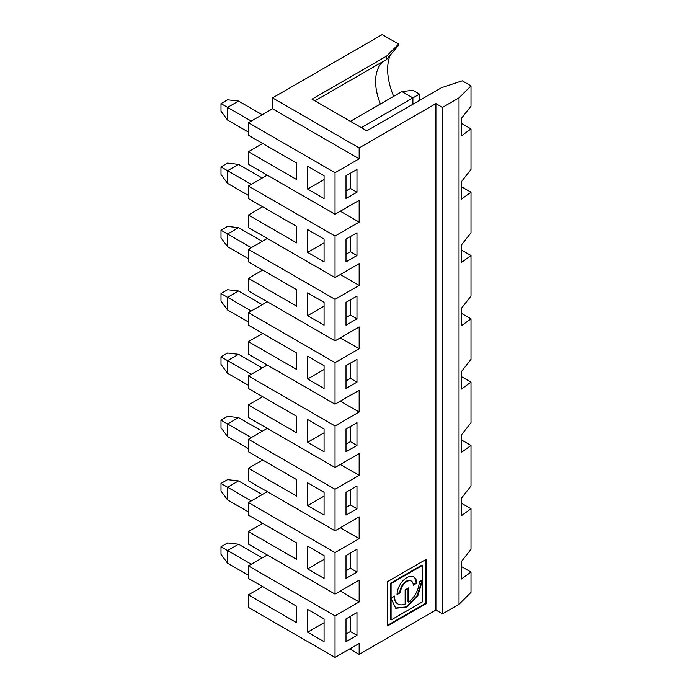 <?xml version="1.0" encoding="UTF-8"?>
<svg xmlns="http://www.w3.org/2000/svg" width="692" height="692" viewBox="0 0 692 692"><rect width="100%" height="100%" fill="white"/><g stroke="black" fill="none" stroke-linecap="round" stroke-linejoin="round"><path stroke-width="1.04" d="M356.968 485.966L346 492.297L346 515.09L356.968 508.758L356.968 485.966M346 507.496L350.386 504.961L350.386 489.763M350.386 504.961L356.968 508.758M324.072 492.297L307.62 482.8L307.62 505.592L324.072 515.09L324.072 492.297M220.999 111.196L220.999 103.601L227.582 99.804L238.541 101.067L227.582 107.398L227.582 120.062L220.999 111.196M251.265 121.074L220.999 103.601M307.62 356.19L307.62 378.982L324.072 388.48L324.072 365.687L307.62 356.19M324.072 369.485L307.62 378.982M296.66 353.024L296.66 369.485L248.411 341.632L248.411 354.166L335.032 404.18L335.032 362.651L248.411 312.637L248.411 325.171L296.66 353.024M346 380.877L350.386 378.351L350.386 363.153M350.386 378.351L356.968 382.148L356.968 359.356L346 365.687L346 388.48L356.968 382.148M335.032 172.732L248.411 122.718L272.536 108.791L272.536 97.901L359.157 147.915L359.157 158.805L335.032 172.732L335.032 214.26L359.157 200.334L359.157 222.106L335.032 236.041L335.032 277.57L359.157 263.635L359.157 285.415L335.032 299.342L335.032 340.871L359.157 326.944L359.157 348.725L340.3 337.834M220.999 554.335L220.999 546.741L227.582 542.943L238.541 544.215L227.582 550.538L227.582 563.202L220.999 554.335M220.999 546.741L251.265 564.214M251.265 500.913L220.999 483.44L220.999 491.035L227.582 499.901L248.411 511.924M461.365 567.146L462.23 566.999L471.001 572.068L461.365 579.022L461.365 561.584L471.001 549.275L471.001 508.758L461.365 515.713L461.365 498.283L471.001 485.966L471.001 445.458L461.365 452.404L461.365 434.974L471.001 422.665L471.001 382.148L461.365 389.103L461.365 371.665L471.001 359.356L471.001 318.839L461.365 325.794L461.365 308.364L471.001 296.055L471.001 255.538L461.365 262.493L461.365 245.055L471.001 232.746L471.001 192.229L461.365 199.184L461.365 181.754L471.001 169.436L471.001 128.928L461.365 135.874L461.365 118.444L471.001 106.136L471.001 85.877L462.23 80.808L441.47 87.728L366.829 130.823L312.005 99.172L386.568 56.121L398.609 44.08L382.183 34.6L272.536 97.901M471.001 508.758L462.23 503.698L461.365 503.845M471.001 572.068L471.001 592.326L459.012 604.306L442.491 613.847L435.908 610.05L359.157 654.364L349.728 648.914M346 634.106L350.386 631.571L350.386 616.382M335.032 404.18L359.157 390.253L359.157 412.025L335.032 425.952L335.032 467.481L359.157 453.554L359.157 475.335L335.032 489.261L335.032 530.79L359.157 516.863L359.157 538.635L335.032 552.562L335.032 594.091L359.157 580.164L359.157 601.945L335.032 615.871L248.411 565.857L248.411 578.391L296.66 606.253L296.66 622.705L248.411 594.852L262.666 586.626M335.032 552.562L248.411 502.556L248.411 515.09L296.66 542.943L296.66 559.404L248.411 531.551L262.666 523.316M346 570.796L350.386 568.262L356.968 572.068L356.968 549.275L346 555.607L346 578.391L356.968 572.068M324.072 618.908L307.62 609.418L307.62 632.203L324.072 641.7L324.072 618.908M346 641.7L356.968 635.368L356.968 612.576L346 618.908L346 641.7M350.386 631.571L356.968 635.368M324.072 622.705L307.62 632.203M359.157 654.364L359.157 643.473L335.032 657.4L248.411 607.386L248.411 594.852M335.032 615.871L335.032 657.4M335.032 594.091L248.411 544.085L248.411 531.551M359.157 601.945L340.3 591.054M248.411 565.857L267.276 554.975M248.411 575.234L227.582 563.202M238.541 544.215L262.225 557.882M426.047 603.718L426.047 559.404L387.667 581.557L387.667 625.871L426.047 603.718L425.493 603.398L425.493 559.724M387.667 625.239L425.493 603.398M393.947 596.366A17.49 10.095 120 0 0 397.554 603.744L398.108 604.064A17.49 10.095 120 0 1 394.483 596.054L391.075 598.026L390.53 597.706L390.53 583.209L422.085 564.992L422.63 565.312L422.63 601.746L391.075 619.963L391.075 598.485L395.694 608.242L406.654 607.247L417.925 595.492L422.63 579.809L419.214 581.782A17.49 10.095 120 0 1 408.557 602.075L408.003 601.763L408.003 588.252M391.075 598.485L390.53 598.165L390.53 619.651L391.075 619.963M391.075 598.026L391.075 583.529L422.63 565.312M390.53 583.209L391.075 583.529M413.505 576.756A13.866 8.01 -60 0 1 416.108 582.941L416.653 583.252L413.245 585.224A9.048 5.225 120 0 0 411.377 581.081L410.823 580.77A9.048 5.225 120 0 0 403.851 583.192A9.048 5.225 120 0 0 399.907 592.291L397.061 593.935M399.907 592.291L400.452 592.611L397.044 594.584A13.866 8.01 120 0 1 403.099 580.623A13.866 8.01 120 0 1 413.781 576.903A13.866 8.01 120 0 1 416.653 583.252M398.108 604.064A17.49 10.095 120 0 0 405.14 604.047L405.14 589.904L408.557 587.932L408.557 602.075M422.068 580.13L417.146 595.57L406.1 606.936L395.426 608.078M350.386 568.262L350.386 553.072M307.62 546.109L307.62 568.902L324.072 578.391L324.072 555.607L307.62 546.109M324.072 559.404L307.62 568.902M220.999 483.44L227.582 479.642L238.541 480.905L227.582 487.237L227.582 499.901M238.541 480.905L262.225 494.581M411.377 581.081A9.048 5.225 120 0 0 404.405 583.512A9.048 5.225 120 0 0 400.452 592.611M220.999 237.814L220.999 230.211L227.582 226.414L238.541 227.685L227.582 234.008L227.582 246.672L220.999 237.814M220.999 230.211L251.265 247.684M262.225 178.052L238.541 164.376L227.582 163.113L220.999 166.91L220.999 174.505L227.582 183.371L248.411 195.395M471.001 192.229L462.23 187.169L461.365 187.316M346 317.576L350.386 315.042L350.386 299.852M335.032 299.342L248.411 249.336L248.411 261.87L296.66 289.723L296.66 306.184L248.411 278.322L248.411 290.856L335.032 340.871M335.032 236.041L248.411 186.027L248.411 198.561L296.66 226.414L296.66 242.875L248.411 215.022L262.666 206.787M238.541 227.685L262.225 241.352M248.411 258.704L227.582 246.672M359.157 285.415L340.3 274.525M248.411 249.336L267.276 238.446M335.032 277.57L248.411 227.556L248.411 215.022M346 254.267L350.386 251.741L356.968 255.538L356.968 232.746L346 239.077L346 261.87L356.968 255.538M324.072 302.378L307.62 292.889L307.62 315.673L324.072 325.171L324.072 302.378M346 302.378L346 325.171L356.968 318.839L356.968 296.055L346 302.378M324.072 306.184L307.62 315.673M350.386 315.042L356.968 318.839M419.464 94.103L412.882 90.306L401.922 91.578L412.882 97.909L419.464 94.103L419.464 100.435M412.882 104.233L412.882 97.909L361.354 127.657M248.411 502.556L267.276 491.666M335.032 489.261L248.411 439.247L248.411 451.781L296.66 479.634L296.66 496.095L248.411 468.242L248.411 480.776L335.032 530.79M248.411 468.242L262.666 460.016M248.411 439.247L267.276 428.357M335.032 425.952L248.411 375.946L248.411 388.48L296.66 416.333L296.66 432.794L248.411 404.941L248.411 417.475L335.032 467.481M248.411 404.941L262.666 396.706M248.411 375.946L267.276 365.056M248.411 341.632L262.666 333.406M248.411 312.637L267.276 301.747M248.411 278.322L262.666 270.096M248.411 186.027L267.276 175.137M248.411 122.718L248.411 135.251L296.66 163.113L296.66 179.565L248.411 151.712L248.411 164.246L335.032 214.26M248.411 151.712L262.666 143.486M359.157 147.915L435.908 103.601L442.491 107.398L459.012 97.857L471.001 85.877M383.982 60.957A46.52 26.858 -120 0 0 381.257 63.422A46.52 26.858 -120 0 0 380.41 103.99M314.903 100.842L386.568 59.469L398.609 45.231L398.609 44.08M390.245 55.101A52.756 30.457 -120 0 0 393.661 96.344M386.568 59.469L386.568 56.121M359.157 222.106L340.3 211.224M350.386 251.741L350.386 236.543M324.072 261.87L324.072 239.077L307.62 229.58L307.62 252.372L324.072 261.87M324.072 242.875L307.62 252.372M346 190.966L350.386 188.432L350.386 173.234M350.386 188.432L356.968 192.229L356.968 169.436L346 175.768L346 198.561L356.968 192.229M324.072 198.561L324.072 175.768L307.62 166.27L307.62 189.063L324.072 198.561M324.072 179.565L307.62 189.063M359.157 158.805L272.536 108.791M251.265 184.383L227.582 170.708L227.582 183.371M238.541 164.376L227.582 170.708L220.999 166.91M248.411 132.094L227.582 120.062M238.541 101.067L262.225 114.742M350.386 121.325L401.922 91.578M442.491 107.398L442.491 613.847M459.012 97.857L459.012 604.306M435.908 103.601L435.908 610.05M356.968 445.449L356.968 422.665L346 428.997L346 451.781L356.968 445.449L350.386 441.652L350.386 426.462M359.157 348.725L335.032 362.651M471.001 128.928L462.23 123.859L461.365 124.006M461.365 250.616L462.23 250.469L471.001 255.538M461.365 313.926L462.23 313.779L471.001 318.839M461.365 377.235L462.23 377.079L471.001 382.148M461.365 440.536L462.23 440.389L471.001 445.458M416.108 582.941L413.219 584.602M227.582 289.723L238.541 290.986L227.582 297.318L227.582 309.981L220.999 301.115L220.999 293.52L227.582 289.723M220.999 293.52L251.265 310.993M238.541 290.986L262.225 304.662M248.411 322.005L227.582 309.981M227.582 353.024L238.541 354.295L227.582 360.627L227.582 373.282L220.999 364.425L220.999 356.83L227.582 353.024M220.999 356.83L251.265 374.294M238.541 354.295L262.225 367.971M346 444.186L350.386 441.652M248.411 385.314L227.582 373.282M324.072 451.781L324.072 428.997L307.62 419.499L307.62 442.283L324.072 451.781M324.072 432.794L307.62 442.283M359.157 412.025L340.3 401.135M227.582 416.333L238.541 417.596L227.582 423.928L227.582 436.591L220.999 427.725L220.999 420.13L227.582 416.333M220.999 420.13L251.265 437.603M238.541 417.596L262.225 431.272M248.411 448.615L227.582 436.591M324.072 496.095L307.62 505.592M359.157 475.335L340.3 464.444M359.157 538.635L340.3 527.754"/></g></svg>
